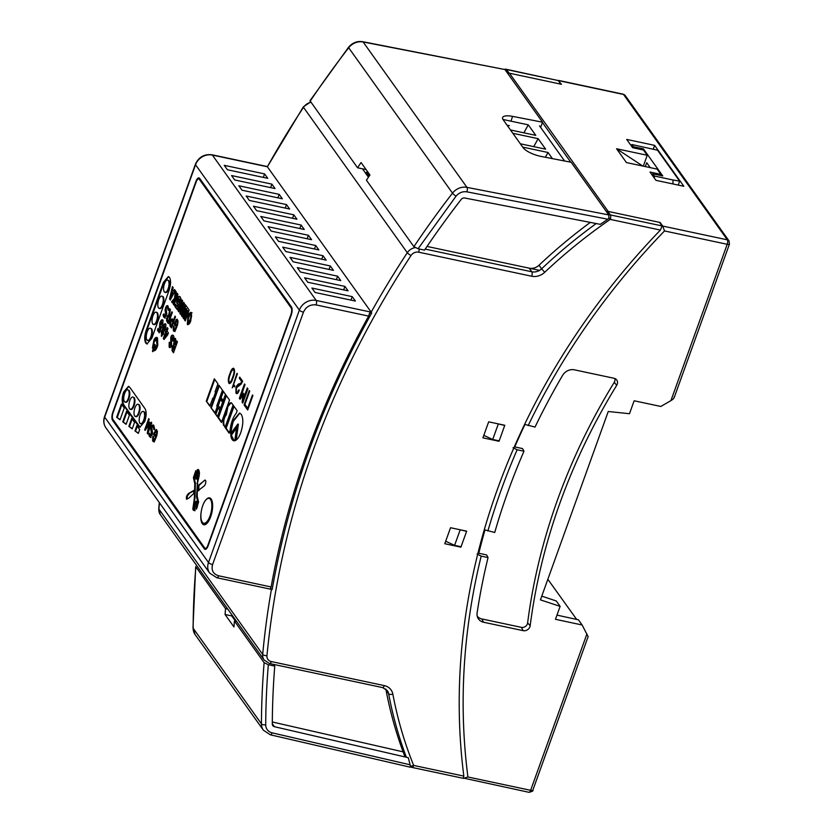 <?xml version="1.0" encoding="UTF-8"?>
<svg xmlns="http://www.w3.org/2000/svg" width="834" height="834" viewBox="0 0 834 834"><rect width="100%" height="100%" fill="white"/><g stroke="black" fill="none" stroke-linecap="round" stroke-linejoin="round"><path stroke-width="1.25" d="M488.672 421.837L482.907 437.84L499.034 441.28L504.789 425.267L488.672 421.837M450.548 527.724L444.783 543.726L460.91 547.156L466.675 531.154L450.548 527.724M266.953 655.67C280.641 514.974 328.659 381.586 411.016 255.517A6.88 5.974 -35.5 0 1 418.678 252.181L531.696 276.242A13.751 11.957 144.5 0 0 544.727 272.291C565.181 253.004 587.011 235.365 610.238 219.394L660.413 230.069A684.151 594.861 144.5 0 0 463.829 776.1L413.654 765.424C404.417 742.531 397.484 718.772 392.856 694.149A13.751 11.957 144.5 0 0 384.307 685.611L271.3 661.56A6.88 5.974 -35.5 0 1 266.953 655.67A3.44 1.355 -174.7 0 1 262.689 654.429A891.796 775.411 144.5 0 1 271.425 589.367M498.649 440.748L499.034 441.28M460.535 546.624L460.91 547.156M371.714 313.011A891.515 775.161 144.5 0 0 272.165 589.513L270.279 588.96L271.123 586.959A893.86 777.205 -35.5 0 1 368.638 316.096L369.566 313.177L371.714 313.011L371.193 312.156L267.37 166.769L212.378 155.072L316.201 300.448L371.193 312.156A891.796 775.411 144.5 0 1 407.305 252.723A3.44 0.688 33.4 0 0 411.016 255.517M271.457 589.169L272.165 589.513M410.349 765.966A3.44 1.658 -22 0 0 413.654 765.424A3.44 1.324 102 0 1 411.944 767.405L463.589 778.393M463.297 778.132L463.829 776.1M660.413 230.069L662.092 225.941L659.527 222.344L607.788 211.336A3.44 2.992 144.5 0 0 606.224 211.377M544.727 272.291L541.589 268.819A10.31 8.965 -35.5 0 1 531.811 271.78L529.246 268.183A10.31 8.965 144.5 0 0 539.025 265.222A481.312 418.501 -35.5 0 1 590.305 222.407M369.17 176.141L366.387 172.231L368.128 172.607M159.471 502.798A891.796 775.411 144.5 0 0 158.867 509.042L262.689 654.429A10.31 8.965 -35.5 0 0 264.138 660.007L269.591 663.541L382.608 687.591L387.278 690.542A10.31 8.965 -35.5 0 1 388.623 693.711L386.059 690.114A10.31 8.965 144.5 0 0 385.767 688.999M386.059 690.114A481.312 418.501 144.5 0 0 405.043 756.949M509.105 73.142L560.844 84.151L558.269 80.564L506.144 69.264A3.44 1.324 102 0 1 506.54 69.545L509.105 73.142A3.44 2.992 -35.5 0 0 507.541 73.183M369.566 313.177L370.192 312.687A893.172 776.61 -35.5 0 0 369.431 314.053M270.852 588.033A893.172 776.61 -35.5 0 0 270.643 589.19L270.279 588.96M275.043 188.557L234.729 179.977L231.571 175.557L271.884 184.137L275.043 188.557M267.745 178.34L227.421 169.75L224.263 165.33L264.587 173.91L267.745 178.34M282.351 198.784L242.027 190.204L238.868 185.784L279.192 194.364L282.351 198.784M289.648 209.011L249.335 200.431L246.176 196.011L286.489 204.591L289.648 209.011M296.956 219.238L256.632 210.658L253.473 206.238L293.797 214.818L296.956 219.238M304.254 229.465L263.94 220.885L260.781 216.465L301.095 225.044L304.254 229.465M311.562 239.692L271.238 231.112L268.079 226.692L308.403 235.271L311.562 239.692M318.859 249.919L278.546 241.339L275.387 236.919L315.7 245.498L318.859 249.919M326.167 260.145L285.843 251.566L282.695 247.145L323.008 255.725L326.167 260.145M333.464 270.372L293.151 261.793L289.992 257.372L330.306 265.952L333.464 270.372M340.772 280.599L300.448 272.02L297.3 267.599L337.614 276.179L340.772 280.599M348.07 290.826L307.756 282.246L304.598 277.826L344.911 286.406L348.07 290.826M355.378 301.053L315.054 292.473L311.906 288.053L352.219 296.633L355.378 301.053M415.134 247.646A10.31 8.965 -35.5 0 0 407.305 252.723L303.493 107.336A3.44 0.688 -146.6 0 1 303.347 106.867L267.37 166.769L265.577 166.195M270.633 187.619L271.884 184.137M263.325 177.392L264.587 173.91M277.93 197.846L279.192 194.364M285.238 208.073L286.489 204.591M292.536 218.299L293.797 214.818M299.844 228.526L301.095 225.044M307.141 238.753L308.403 235.271M314.449 248.98L315.7 245.498M321.747 259.207L323.008 255.725M329.055 269.434L330.306 265.952M336.352 279.661L337.614 276.179M343.66 289.888L344.911 286.406M350.958 300.115L352.219 296.633M267.13 166.519L211.982 154.78A3.44 1.324 102 0 1 212.378 155.072A13.751 11.957 144.5 0 0 195.542 164.736L299.364 310.123A13.751 11.957 -35.5 0 1 316.201 300.448A3.44 1.324 -78 0 1 316.076 304.91C310.248 304.285 306.047 306.703 303.451 312.166L212.576 564.555C211.148 570.258 213.139 573.99 218.56 575.773A3.44 1.324 102 0 1 216.861 577.754L271.999 589.492M291.452 306.922A6.192 2.387 102 0 1 291.243 314.95L208.125 545.801A6.192 2.387 102 0 1 205.06 549.366A6.192 2.387 102 0 1 204.361 548.855L112.58 420.326A6.192 2.387 102 0 1 112.799 412.298L195.907 181.458A6.192 2.387 102 0 1 198.972 177.892A6.192 2.387 102 0 1 199.68 178.403L291.452 306.922M205.529 524.482A13.751 5.317 102 0 1 204.924 523.502A13.751 5.317 -78 0 0 205.383 524.284A13.751 5.317 -78 0 0 205.529 524.482M564.608 160.993L539.504 125.83M510.471 129.968L535.782 135.358L528.276 124.85L502.985 119.47M520.343 143.792L545.644 149.171L538.149 138.673L512.837 133.284M552.4 158.627L548.021 152.486L522.709 147.107M523.877 132.825L528.276 124.85M538.149 138.673L533.75 146.638M548.021 152.486L545.384 157.261M153.216 351.135L152.58 351.646L152.622 350.301L155.02 344.463L153.216 351.135M201.182 511.972A13.751 5.317 -78 0 0 202.276 523.627A13.751 5.317 -78 0 0 203.85 524.763A13.751 5.317 -78 0 0 211.346 514.672A13.751 5.317 -78 0 0 211.138 499.003A13.751 5.317 -78 0 0 209.574 497.856A13.751 5.317 -78 0 0 205.477 500.41M223.658 425.517C222.501 421.681 223.21 417.98 225.795 414.394C226.462 406.085 228.433 402.322 231.716 403.124L233.103 405.063L225.034 427.456L224.273 425.642C223.126 421.816 223.835 418.105 226.41 414.529L225.795 414.394M230.893 402.613L231.716 403.124M147.264 433.336L148.869 424.516L145.168 430.396L144.699 429.739L148.713 418.605L149.203 419.283L146.44 426.956L149.495 422.035L148.546 429.698L151.256 422.171L151.746 422.848L147.733 433.993L147.264 433.336L147.889 433.471L148.567 429.698L149.171 429.833L151.705 422.786M155.895 431.251L154.551 433.555L155.27 434.566L154.738 436.057L153.498 434.326L156.104 429.562L157.438 431.376L156.802 435.65L154.676 440.905L153.717 441.759L152.872 441.353L152.82 436.307L153.414 439.831L154.519 439.476L156.646 433.544L155.895 431.251L157.021 431.616L157.303 432.471L156.688 432.335M153.717 441.759L152.872 441.353L153.487 441.488L153.446 436.443M153.414 439.831L155.134 439.612L157.303 432.471M152.122 425.434L152.966 424.954L153.81 425.569L154.613 428.759L153.873 429.52L153.279 427.039L152.518 426.654L151.851 427.623L152.518 433.2L150.401 437.318L149.244 436.088L148.9 434.034L149.63 433.2L150.839 435.609L151.507 434.608L150.86 428.905L152.122 425.434L153.592 425.09M153.154 424.996L153.81 425.569M154.488 429.656L153.904 427.175L152.518 426.654M150.401 437.318L148.9 434.034M150.11 435.265L151.465 435.744L152.132 434.733L152.268 432.825L151.298 431.689M166.362 306.088L167.207 305.609L168.051 306.224L168.843 309.414L168.103 310.175L167.519 307.694L166.758 307.298L166.081 308.278L166.758 313.855L164.642 317.973L163.485 316.732L163.13 314.689L163.871 313.855L165.08 316.263L165.747 315.252L165.09 309.56L166.362 306.088L167.822 305.744M167.384 305.651L168.051 306.224M168.729 310.3L168.134 307.829L166.758 307.298M164.642 317.973L163.13 314.689M164.34 315.919L165.695 316.399L166.362 315.388L166.498 313.48L165.57 312.416M167.79 315.419L168.822 314.814L169.761 308.788L170.355 309.623L169.417 315.398L170.167 316.44L171.856 311.728L172.357 312.437L168.343 323.582L166.925 321.601L166.571 318.796L167.79 315.419L169.177 314.929M176.547 320.882L175.192 323.175L175.922 324.197L175.38 325.687L174.139 323.957L176.756 319.193L178.08 321.007L177.444 325.281L175.328 330.535L174.358 331.379L173.514 330.983L173.472 325.938L174.066 329.461L175.161 329.107L177.298 323.175L176.547 320.882L177.663 321.246L177.955 322.101L177.329 321.966M174.358 331.379L173.514 330.983L174.139 331.108L174.097 326.073M174.066 329.461L175.786 329.242L177.955 322.101M157.511 337.958L157.772 345.161C156.907 348.383 155.77 350.249 154.373 350.78L154.655 348.768L157.032 344.838L156.292 339.407L157.47 339.938L154.373 341.127L152.403 348.028L153.977 339.845C155.301 337.416 156.479 336.79 157.511 337.958L156.719 337.395M215.068 391.761L215.526 392.418L213.233 398.798L212.764 398.152L209.866 406.21L206.259 401.164L214.328 378.772L217.924 383.817L215.068 391.761M217.695 407.367L219.738 410.234L217.393 416.75L215.349 413.893L217.695 407.367M220.082 398.798L222.595 402.311L220.291 408.691L217.789 405.178L220.082 398.798M222.949 390.844L225.451 394.357L223.105 400.873L220.603 397.359L222.949 390.844M216.736 406.033L217.236 406.721L214.891 413.237L210.825 407.545L218.883 385.162L222.459 390.156L216.736 406.033M208.031 546.041L207.624 545.957A5.16 1.991 102 0 1 205.279 548.355A5.16 1.991 102 0 1 204.684 547.928L112.913 419.408A5.16 1.991 102 0 1 113.09 412.715L196.198 181.864A5.16 1.991 102 0 1 198.753 178.903A5.16 1.991 102 0 1 199.347 179.32L200.514 179.571M207.624 545.957L290.941 314.533A5.16 1.991 102 0 0 291.129 307.85L199.347 179.32M183.699 318.776L186.868 309.987L187.671 311.103L184.502 319.902L185.231 320.923L189.162 310.008L185.367 304.702L181.437 315.617L182.166 316.639L185.336 307.85L186.138 308.966L182.969 317.754L183.699 318.776M244.081 404.959L247.698 410.015L252.89 395.577L252.452 394.972L247.677 408.243L244.935 404.407L249.71 391.136L249.283 390.521L244.081 404.959L247.875 409.525M242.882 400.205L243.716 393.262L240.599 397.005L245.029 384.693L244.487 383.942L239.327 398.287L240.036 399.277L242.923 395.399L242.11 402.186L242.746 403.083L247.948 388.79L247.312 387.904L242.882 400.205L243.497 400.33L247.75 388.519M235.97 390.281L236.575 393.262L235.959 393.127C236.95 394.284 237.992 393.429 239.097 390.552L238.66 389.947C237.857 392.032 237.106 392.762 236.397 392.116L236.449 387.81L241.057 384.193L242.652 381.242L239.692 377.093L239.295 378.177L241.829 381.711L240.213 383.734C238.847 383.369 237.429 384.547 235.97 387.268L235.959 393.127L236.627 393.638M237.388 392.512L236.397 392.116M232.217 387.883C233.103 386.006 233.854 385.662 234.469 386.851L234.771 386.006L233.603 384.37L237.388 373.872L236.971 373.298L232.217 387.883M234.594 386.507L233.666 386.215L234.469 386.851M228.86 381.065L229.433 383.254L228.818 383.129C230.205 384.151 231.571 382.472 232.936 378.104C234.625 373.893 234.98 370.765 234.01 368.711C232.696 367.617 231.331 369.274 229.923 373.674C228.287 377.521 227.922 380.679 228.818 383.129L229.475 383.63M234.01 368.711L233.364 368.211M191.466 312.76C189.923 312.27 188.745 313.511 187.931 316.503L187.306 324.301C188.849 324.801 190.027 323.55 190.83 320.558L191.466 312.76L190.85 312.291M187.306 324.301L187.921 324.77M162.453 320.381C162.046 319.047 161.171 319.87 159.836 322.862L159.492 327.866L160.337 328.179L159.482 330.243L158.116 328.335L157.438 330.233L159.294 332.839L161.577 327.251L160.889 326.282L160.211 326.511L160.514 323.853L161.765 322.237L161.619 324.447L162.317 325.416C163.12 322.445 163.172 320.767 162.453 320.381L161.89 319.933M161.973 322.278L162.474 324.916M160.889 326.282L160.211 326.511M163.078 320.517C162.672 319.182 161.796 320.006 160.451 322.987L160.107 328.002L159.492 327.866L160.952 328.304L160.097 330.368L159.482 330.243M165.956 324.541C165.674 323.3 164.871 323.894 163.547 326.334L163.099 329.764L161.827 331.494L161.796 336.081L161.181 335.946L163.36 334.392L163.777 331.452L165.268 329.482C165.997 326.198 166.018 324.509 165.33 324.416C165.059 323.165 164.256 323.769 162.922 326.198L162.474 329.628L161.202 331.369L161.733 336.383M165.33 324.416L164.725 323.936M167.717 334.82L168.416 332.881L167.092 331.025L167.978 328.586L167.248 327.564L163.318 338.468L164.048 339.49L167.717 334.82M173.305 335.581C172.169 334.726 171.324 335.362 170.772 337.499L170.709 344.536L169.928 345.015L169.219 342.242L169.135 347.09C170.199 347.945 170.98 347.424 171.481 345.516L171.668 338.156L172.534 337.687L172.44 340.157L173.17 341.189C174.108 338.197 174.15 336.331 173.305 335.581L172.628 335.039M171.668 338.156L173.149 337.822L173.347 340.689M169.844 342.378L169.75 347.225L169.135 347.09L169.802 347.632M172.94 335.185L171.397 337.634L171.324 344.661L169.928 345.015M151.819 338.291L169.146 290.19C170.918 284.582 171.033 280.307 169.49 277.388L168.364 276.565L163.474 282.257L146.158 330.358C144.376 335.977 144.261 340.241 145.804 343.17L146.93 343.983L151.819 338.291M175.599 338.521L174.348 344.317L172.179 346.214L172.054 350.707L173.514 352.761L177.444 341.846L176.714 340.825L175.276 344.828L174.796 344.161L175.703 339.407L174.973 338.385L173.566 344.213M171.033 319.505L171.835 318.838L173.441 320.433L174.994 316.117L175.494 316.816L171.481 327.96L170.094 326.021L169.74 323.081L171.033 319.505L172.461 318.974M172.429 286.583L169.552 298.968L170.292 300L175.265 290.555L174.504 289.492L173.587 291.274L172.638 289.951L173.191 287.657L172.429 286.583M171.554 301.762L172.388 302.94L174.921 299.594L173.295 304.202L174.025 305.223L177.944 294.308L177.215 293.287L175.296 298.624L176.287 291.983L175.411 290.764L174.473 298.353L171.554 301.762L172.659 302.575M175.557 299.75L174.921 299.594L175.557 299.75L174.191 304.733M179.675 296.727C178.549 296.133 177.788 296.716 177.392 298.478C176.568 301.741 176.506 303.44 177.204 303.586L177.84 304.483L177.152 306.412L175.63 304.295L174.869 306.412L177.11 309.56L181.041 298.645L179.091 296.268M178.028 310.832L178.747 311.853L182.302 306.38L179.8 313.323L180.53 314.345L184.46 303.43L183.73 302.408L180.154 307.954L182.688 300.938L181.958 299.917L178.028 310.832L178.997 311.468M134.962 430.897L138.319 433.388L139.685 429.604L136.849 425.632L134.962 430.897L138.413 433.127M145.064 408.743L129.645 387.153L128.519 386.33L123.63 392.022C121.847 397.63 121.733 401.905 123.276 404.824L138.705 426.424L139.831 427.248L144.72 421.556C146.492 415.937 146.607 411.673 145.064 408.743M116.656 417.292L120.023 419.794L124.266 408.003L121.43 404.042L116.656 417.292L120.117 419.533M122.754 421.827L126.122 424.329L129.406 415.207L126.57 411.235L122.754 421.827L126.215 424.068M128.863 426.362L132.22 428.864L134.545 422.4L131.709 418.439L128.863 426.362L132.314 428.603M221.458 422.442L229.527 400.059L225.951 395.055L217.893 417.448L221.458 422.442M229.1 433.138L230.059 430.49C230.851 423.14 232.915 417.407 236.241 413.299L237.158 410.745L233.593 405.751L225.534 428.144L229.1 433.138M236.72 426.883L230.737 435.087C231.279 439.174 232.634 441.071 234.802 440.79L236.72 426.883M233.833 440.759L234.802 440.79M197.304 469.719L198.669 469.886C199.68 471.804 199.639 474.65 198.544 478.424L197.554 482.865L197.189 496.178L198.575 502.005L196.449 509.084L196.042 502.475L194.937 504.82L194.739 510.241L193.321 510.22L192.821 509.032L194.332 498.69L194.781 483.824L193.425 477.58L195.823 470.668L196.219 477.538L196.939 476.214L197.304 469.719L198.273 469.5M196.24 503.527L196.855 503.663L196.668 502.61L195.344 502.923M194.458 510.596L193.321 510.22L193.947 510.356L193.196 506.186M196.355 476.662L196.834 477.673L196.011 477.569L196.834 477.673L197.554 476.35M188.713 493.384L193.884 490.413L193.811 493.436L188.922 498.044L186.389 499.097L186.68 496.022L188.192 493.801L194.009 490.913M198.805 490.757L198.888 485.555L204.486 480.301C205.758 479.738 206.102 480.884 205.518 483.741L204.622 485.607L198.179 490.621L198.263 485.419L205.154 480.082M230.632 433.763C230.184 432.471 230.841 428.311 232.613 421.295L239.546 413.059L241.245 414.321C243.486 418.501 243.32 424.621 240.745 432.69C239.16 436.912 237.409 439.487 235.511 440.446L237.794 424.068L230.622 433.763M185.409 320.433L188.286 311.238L186.868 309.987M185.336 307.85L186.753 309.101L183.876 318.286M183.595 317.89L182.969 317.754M186.753 309.101L186.138 308.966M185.815 305.327L182.344 316.149M182.062 315.752L181.437 315.617M185.117 320.037L184.502 319.902M188.286 311.238L187.671 311.103M215.068 412.747L210.825 407.545M211.44 407.68L219.332 385.777M244.946 404.417L244.706 405.084M248.282 408.368L247.677 408.243M242.975 400.226L242.923 402.603M242.725 402.322L242.11 402.186M243.445 395.504L242.923 395.399M244.935 384.568L240.296 398.923M239.942 398.423L239.327 398.287M243.591 394.284L240.599 397.005M239.285 390.072C238.482 392.168 237.721 392.887 237.023 392.251M241.829 381.711L242.433 381.847L240.828 383.869C239.462 383.494 238.055 384.672 236.595 387.393L236.449 387.81M240.129 377.719L242.433 381.826M239.921 378.313L239.295 378.177M223.283 400.383L220.603 397.359M221.218 397.495L223.387 391.469M220.468 408.201L217.789 405.178M218.404 405.314L220.53 399.413M217.57 416.26L215.349 413.893M215.975 414.018L218.143 407.993M213.41 398.308L212.764 398.152M210.043 405.72L206.259 401.164M206.884 401.29L214.765 379.387M233.635 384.422L232.769 386.84M233.666 368.357L231.414 371.568M234.239 369.931L233.614 369.796C234.354 371.12 234.01 373.653 232.582 377.385C231.341 381.138 230.226 382.702 229.225 382.066C228.547 380.356 228.902 377.802 230.288 374.383C231.414 370.744 232.53 369.222 233.614 369.796L234.594 370.901M232.217 379.991L230.236 382.493L229.225 382.066M192.081 312.896C190.538 312.396 189.36 313.647 188.557 316.639L187.931 324.436M190.757 314.898L191.32 315.023C191.841 315.127 191.622 316.659 190.673 319.599C189.683 322.226 189.016 323.133 188.692 322.31M188.713 317.598C189.808 314.856 190.475 313.949 190.694 314.887C191.215 314.991 191.007 316.524 190.058 319.474C189.057 322.101 188.401 322.998 188.067 322.185C187.567 321.841 187.786 320.319 188.713 317.598M188.953 322.518L188.067 322.185M161.504 326.417L160.837 326.636L161.504 326.417M158.564 328.961L158.053 330.368L159.482 332.37M158.053 330.368L157.438 330.233M160.107 328.002L160.952 328.304M162.234 324.572L161.619 324.447M161.859 334.048L161.911 332.12L162.87 331.244L162.766 333.319L161.859 334.048L162.693 334.34L163.391 333.454L162.766 333.319M163.078 331.286L163.391 333.454M163.391 329.795L163.537 327.355L164.642 326.313L164.517 328.732L163.391 329.795L164.235 330.087L165.132 328.857L164.517 328.732M164.798 326.344L165.132 328.857M163.099 329.764L162.474 329.628M165.049 336.717L166.404 332.933L167.165 333.996L165.049 336.717L167.79 334.132L167.165 333.996M167.79 334.132L166.404 332.933M166.508 330.035L164.319 339.146M163.933 338.604L163.318 338.468M166.3 332.036L165.674 331.911M165.956 331.567L165.34 331.432M167.686 328.179L166.988 330.139L166.362 330.003M172.284 338.291L173.149 337.822L172.284 338.291M171.324 344.661L170.553 345.151M173.055 340.282L172.44 340.157M168.666 276.659L164.1 282.382L146.774 330.493C145.001 336.102 144.887 340.376 146.43 343.295L147.253 344.015M162.578 296.57C161.358 295.351 160.065 296.393 158.71 299.708C157.574 303.315 157.501 306.057 158.491 307.944C159.721 309.164 161.004 308.121 162.359 304.806C163.506 301.199 163.579 298.457 162.578 296.57L163.203 296.706C164.194 298.582 164.121 301.335 162.974 304.942C161.629 308.257 160.337 309.299 159.106 308.069M168.353 280.537C167.123 279.307 165.841 280.349 164.486 283.675C163.349 287.282 163.266 290.023 164.267 291.9C165.486 293.13 166.779 292.088 168.134 288.772C169.271 285.165 169.344 282.424 168.353 280.537L168.979 280.672C169.969 282.549 169.896 285.301 168.749 288.908C167.405 292.223 166.112 293.266 164.882 292.036M156.813 312.614C155.583 311.384 154.29 312.427 152.945 315.742C151.798 319.349 151.725 322.091 152.716 323.978C153.946 325.208 155.239 324.155 156.583 320.84C157.73 317.233 157.803 314.491 156.813 312.614L157.428 312.74C158.418 314.627 158.345 317.368 157.209 320.975C155.854 324.29 154.561 325.333 153.341 324.103M151.037 328.648C149.807 327.418 148.515 328.46 147.17 331.776C146.023 335.383 145.95 338.124 146.94 340.011C148.171 341.242 149.463 340.199 150.808 336.873C151.955 333.266 152.028 330.525 151.037 328.648L151.652 328.773C152.653 330.66 152.57 333.402 151.434 337.009C150.078 340.324 148.796 341.367 147.566 340.136M158.491 307.944L159.836 308.601M164.267 291.9L165.612 292.567M152.716 323.978L154.061 324.634M146.94 340.011L148.285 340.668M153.091 351.395L152.622 350.301M155.249 344.911L153.237 350.436M155.061 345.391L154.436 345.255M157.021 337.509L154.592 339.98L153.029 348.153M155.061 350.426L155.27 348.893L154.655 348.768M155.27 348.893L157.647 344.974L157.47 339.938M173.034 348.883L173.097 346.871L174.004 346.079L174.546 346.84L173.545 349.613L173.034 348.883M173.712 346.996L174.619 346.204L175.171 346.975L174.17 349.748L173.545 349.613M175.171 346.975L174.546 346.84M174.306 344.411L172.794 346.35L172.669 350.843L173.691 352.271M174.348 344.317L173.722 344.181M177.162 341.44L175.891 344.963L175.276 344.828M174.4 346.027L173.785 345.891L174.4 346.027M175.557 325.197L174.139 323.957M174.765 324.082L177.371 319.318M174.984 331.515L174.139 331.108M170.417 323.873L171.512 325.771L172.899 321.924L172.002 320.663L171.199 320.913L170.417 323.873M172.899 321.924L173.524 322.06L172.138 325.906L171.512 325.771M173.524 322.06L171.908 320.569M172.252 320.642L171.627 320.506M175.432 316.743L174.056 320.569L173.441 320.433M171.658 327.47L170.313 324.937L171.658 319.631M167.269 319.516L168.385 321.392L169.625 317.931L168.697 316.618L167.968 316.847L167.269 319.516M169.625 317.931L170.251 318.067L169 321.528L168.385 321.392M170.251 318.067L168.614 316.534M168.979 316.607L168.364 316.482M169.448 314.95L170.282 309.529M172.304 312.354L170.782 316.576L170.167 316.44M168.52 323.092L167.154 320.569L168.405 315.554M168.134 307.829L167.373 307.433M165.257 318.098L164.434 317.525M164.965 316.055L165.695 316.399L164.965 316.055M166.185 312.541L165.539 312.343M165.549 312.375L166.174 312.51L165.518 312.281M166.133 312.416L165.716 309.695L166.977 306.214M170.97 296.55L172.117 292.004L172.774 292.932L170.97 296.55L171.595 296.685L173.399 293.057L172.774 292.932M173.399 293.057L172.117 292.004M172.919 287.271L170.167 299.093L169.552 298.968M174.9 290.044L174.212 291.41L173.587 291.274M175.953 291.525L175.088 298.489L172.169 301.898M175.088 298.489L174.473 298.353M177.663 293.912L175.922 298.749L175.296 298.624M173.91 304.337L173.295 304.202M178.09 301.647L178.153 299.635L179.049 299.041L179.55 299.74L178.612 302.367L178.09 301.647M178.153 299.635L179.049 299.041L179.675 299.177L178.768 299.76L179.675 299.177L180.175 299.875L179.227 302.492L178.612 302.367M180.175 299.875L179.55 299.74M180.29 296.862C179.164 296.268 178.403 296.852 178.007 298.614C177.183 301.877 177.121 303.576 177.83 303.722L178.466 304.618L177.767 306.547L177.152 306.412M176.078 304.921L175.494 306.547L177.288 309.07M175.494 306.547L174.869 306.412M178.466 304.618L177.84 304.483M182.396 300.542L178.643 310.967M184.105 302.93L180.78 308.09L180.154 307.954M182.302 306.38L182.917 306.516L180.707 313.855M180.425 313.448L179.8 313.323M153.904 427.175L153.143 426.779M151.017 437.454L150.193 436.87M150.725 435.4L151.465 435.744L150.725 435.4M151.924 431.814L151.277 431.637M151.903 431.762L151.475 429.041L152.747 425.569M154.905 435.567L153.498 434.326M154.113 434.451L156.719 429.687M154.332 441.884L153.487 441.488M149.463 424.642L148.869 424.516M145.418 430.01L144.699 429.739M145.325 429.875L149.161 419.221M149.828 422.629L147.055 427.091L146.44 426.956M137.297 426.257L135.577 431.022M128.822 386.423L124.245 392.147C122.473 397.766 122.348 402.03 123.901 404.959L140.143 427.279M128.509 390.302C127.279 389.071 125.986 390.114 124.641 393.439C123.495 397.047 123.422 399.788 124.412 401.665C125.642 402.895 126.924 401.852 128.28 398.537C129.426 394.93 129.499 392.188 128.509 390.302L129.124 390.437C130.114 392.314 130.041 395.066 128.905 398.673C127.55 401.988 126.257 403.031 125.037 401.8M133.648 397.505C132.418 396.275 131.126 397.318 129.781 400.633C128.634 404.24 128.561 406.992 129.551 408.868C130.782 410.099 132.074 409.056 133.419 405.741C134.566 402.124 134.639 399.382 133.648 397.505L134.264 397.641C135.254 399.517 135.181 402.259 134.045 405.866C132.689 409.181 131.407 410.234 130.177 409.004M138.788 404.709C137.558 403.479 136.276 404.521 134.92 407.836C133.774 411.443 133.701 414.185 134.691 416.072C135.921 417.292 137.214 416.249 138.559 412.934C139.705 409.327 139.778 406.585 138.788 404.709L139.403 404.834C140.404 406.711 140.32 409.463 139.184 413.07C137.829 416.385 136.547 417.427 135.317 416.197M143.928 411.902C142.697 410.672 141.415 411.715 140.06 415.03C138.924 418.647 138.84 421.389 139.841 423.265C141.061 424.496 142.353 423.453 143.709 420.138C144.845 416.531 144.918 413.779 143.928 411.902L144.553 412.038C145.543 413.914 145.47 416.656 144.324 420.263C142.968 423.589 141.686 424.631 140.456 423.401M124.412 401.665L125.757 402.332M129.551 408.868L130.896 409.525M134.691 416.072L136.036 416.729M139.841 423.265L141.186 423.922M121.868 404.657L117.281 417.427M127.018 411.86L123.38 421.962M132.158 419.054L129.478 426.497M226.41 414.529L227.87 406.596L231.195 402.718M225.211 426.966L224.273 425.642M226.4 395.681L218.518 417.584L221.635 421.952M218.518 417.584L217.893 417.448M234.041 406.377L226.15 428.28L229.277 432.648M226.15 428.28L225.534 428.144M236.554 428.103L231.352 435.223L230.737 435.087M231.352 435.223L234.145 440.811M196.063 478.966L195.093 477.048L195.26 472.826L194.051 477.257L195.417 483.324L194.968 498.2L193.394 507.937L194.239 509.188L195.01 502.099L196.522 501.151L196.709 507.145L197.939 502.402L196.553 496.678L198.19 471.2L197.491 476.35L195.719 479.008M197.939 502.402L198.534 502.527L197.189 496.438M197.481 486.243L197.554 482.865M198.085 479.519L198.471 478.633M198.544 478.403L197.971 478.278M198.607 478.236L198.023 478.111M198.669 478.028L198.096 477.903M199.378 474.066L198.815 471.335L197.773 470.856M196.678 479.091L195.729 476.756M195.875 472.951L195.26 472.826M194.239 509.188L194.864 509.324L194.239 509.188M194.864 509.324L194.927 505.373M195.437 502.725L197.137 501.286M197.481 506.957L196.709 507.145M196.636 508.938L196.72 507.155L196.105 507.02M196.668 502.61L195.959 503.048L196.668 502.61M195.083 510.731L193.947 510.356M194.781 483.824L195.396 483.96L194.041 477.715M195.104 473.17L195.938 471.366M197.731 472.659L197.919 469.844M187.014 499.232L187.306 496.147L189.328 493.509M198.888 485.555L198.263 485.419M231.247 433.899C230.799 432.596 231.466 428.447 233.228 421.431L232.613 421.295M233.228 421.431L239.848 413.153M236.21 440.029L238.409 424.204L237.794 424.068M541.777 596.122L556.299 600.991L560.125 606.36L540.432 599.875L608.247 411.496L629.482 413.727L634.142 400.779L660.82 406.45L670.922 400.643C673.392 399.1 674.466 397.839 674.143 396.848M477.079 554.068L481.187 556.111L488.046 557.571A673.142 585.301 144.5 0 0 477.121 612.875A10.31 8.965 144.5 0 0 477.799 617.796A10.31 8.965 144.5 0 0 483.574 622.237L523.168 630.66A5.504 4.785 144.5 0 0 530.174 625.698A615.388 535.074 -35.5 0 1 616.722 385.298A5.504 4.785 144.5 0 0 616.253 379.439A5.504 4.785 144.5 0 0 614.033 378.271L574.438 369.837A10.31 8.965 144.5 0 0 562.648 375.31A673.142 585.301 144.5 0 0 535.032 427.071L525.243 424.506M587.928 636.311L582.142 624.989L578.452 619.829L556.976 615.117M560.125 606.36L555.465 619.308L582.142 624.989M547.844 579.286L576.68 619.443M504.726 425.465L497.398 423.693M483.803 435.358L492.717 439.487L499.18 440.863M445.679 541.235L454.593 545.363L461.056 546.739M466.602 531.352L459.284 529.58M616.722 385.298L614.251 382.306A4.9 4.264 144.5 0 0 614.741 378.48M614.251 382.306A615.992 535.605 144.5 0 0 527.62 622.935L530.174 625.698M477.236 616.17A9.716 8.444 144.5 0 0 481.791 618.932L521.386 627.356A4.9 4.264 144.5 0 0 527.62 622.935M488.046 557.571L486.618 554.923L478.799 553.255A681.169 592.276 -35.5 0 1 484.992 529.934M478.038 552.963L478.799 553.255M463.84 778.164L528.923 792.3A3.44 1.324 -78 0 0 530.632 790.319L467.916 776.975C458.544 704.334 462.974 630.712 481.187 556.111M463.881 778.007A684.151 594.861 144.5 0 0 463.912 778.258L467.916 776.975M674.174 397.62L729.458 244.07A3.44 1.053 -160.2 0 1 727.206 244.289A3.44 1.324 -78 0 0 727.331 239.827L662.717 226.077L664.5 230.945L727.206 244.289L670.922 400.643M507.656 73.34A3.44 2.992 -35.5 0 1 509.47 73.225L561.459 84.286L558.332 80.648M492.717 439.487L498.263 424.089M454.593 545.363L460.139 529.976M654.617 145.366L626.709 139.424L632.62 147.712L643.483 150.026L647.226 155.28L616.555 148.744L626.428 162.567L657.098 169.093L660.851 174.348L649.999 172.033L655.92 180.332L683.828 186.274L654.617 145.366L653.21 149.286M513.046 447.722L517.143 449.766L523.981 451.225L522.553 448.577L514.755 446.92A681.169 592.276 -35.5 0 1 525.013 424.36M662.269 226.535A684.151 594.861 144.5 0 1 662.717 226.077L660.142 222.48L608.163 211.419L509.47 73.225M570.769 162.192L542.423 122.504M660.455 175.432L660.851 174.348M643.306 166.164L647.226 155.28M484.898 529.882L494.729 532.488A673.142 585.301 -35.5 0 1 506.175 496.605L509.803 486.524A673.142 585.301 -35.5 0 1 523.981 451.225M616.555 148.744L642.764 166.049M654.367 178.153L654.419 176.026L673.028 179.988L672.923 183.949M633.11 147.816L633.496 146.732L643.421 148.838L662.769 175.932L652.845 173.816L654.419 176.026M652.845 173.816L652.313 175.286M673.028 179.988L679.658 181.166L657.546 150.203L631.922 144.522L633.496 146.732M631.922 144.522L630.921 145.325M643.421 148.838L643.035 149.932M679.658 181.166L678.24 185.085M645.339 166.591L646.736 162.734L650.228 167.634M236.668 621.549L234.427 621.069A891.796 775.411 144.5 0 0 233.958 626.939L225.076 614.502A891.796 775.411 -35.5 0 1 225.545 608.632L195.698 566.63L192.998 627.804A3.44 1.439 0.3 0 0 193.144 628.221A13.751 11.957 144.5 0 0 195.125 634.611L192.998 627.804M225.545 608.632L227.786 609.112M225.076 614.502L231.727 615.909L232.029 615.065M272.301 723.714L274.438 726.706L408.285 757.699L410.099 764.788C410.578 766.842 410.547 767.561 410.015 766.957M274.438 726.706A3.44 2.992 -35.5 0 1 272.301 724.037A881.486 766.446 -35.5 0 1 274.761 666.105L273.521 664.375M195.125 634.611L263.419 730.24A13.751 11.957 -35.5 0 1 261.438 723.849A891.796 775.411 -35.5 0 1 264.128 662.665L268.329 664.729L274.761 666.105M264.128 662.665L234.427 621.069M403.114 751.851L272.311 721.983M231.727 615.909L235.584 621.32M509.418 125.642A15.127 4.754 18.8 0 0 507.114 125.267M542.538 122.191L512.587 116.374A15.127 4.754 18.8 0 0 502.61 117.573A15.127 4.754 18.8 0 0 503.194 119.783L523.137 147.701A15.127 4.754 18.8 0 0 541.203 156.448L571.154 162.265L608.757 214.922L466.946 187.369L363.134 41.981L504.935 69.545L542.538 122.191L540.651 127.435M504.935 69.545L362.727 41.7A3.44 1.314 -79 0 1 363.134 41.981A13.751 11.957 144.5 0 0 348.685 47.757L452.508 193.144A13.751 11.957 -35.5 0 1 466.946 187.369A3.44 1.314 101 0 1 466.884 191.841L607.84 219.227L608.924 218.393L608.757 214.922M310.081 101.3A891.796 775.411 144.5 0 1 348.685 47.757A3.44 0.553 37.7 0 1 348.529 47.298L309.987 100.737L357.546 167.77A891.796 775.411 -35.5 0 1 361.07 162.557L369.952 174.994A891.796 775.411 144.5 0 0 366.428 180.207L413.893 246.676L418.095 248.751L424.527 250.117A881.486 766.446 -35.5 0 1 461.16 199.462A3.44 2.992 -35.5 0 1 464.778 198.012L600.303 224.346L607.84 219.227M539.535 270.372L427.018 246.426M365.959 169.563L357.546 167.77M365.824 169.219L369.889 175.077M202.725 505.696A12.718 4.921 -78 0 0 203.725 523.252A12.718 4.921 -78 0 0 210.032 515.923A12.718 4.921 -78 0 0 209.021 498.367A12.718 4.921 -78 0 0 202.725 505.696M425.215 249.095L531.811 271.78A3.44 1.324 102 0 1 531.696 276.242M418.678 252.181A3.44 1.324 -78 0 0 419.158 248.97M382.608 687.591A3.44 1.324 -78 0 0 384.307 685.611M269.591 663.541A3.44 1.324 -78 0 0 271.3 661.56M406.356 757.251A481.312 418.501 144.5 0 1 388.623 693.711A3.44 1.574 -10.7 0 0 392.856 694.149M662.092 225.941L610.352 214.932A3.44 1.324 102 0 1 610.238 219.394L609.049 217.664M596.216 223.554A481.312 418.501 144.5 0 0 541.589 268.819L539.025 265.222M362.456 168.812L368.451 177.215M310.832 102.353A10.31 8.965 144.5 0 0 303.493 107.336A891.796 775.411 144.5 0 0 267.37 166.769M608.789 214.974A3.44 2.992 -35.5 0 1 610.352 214.932L607.788 211.336M264.138 660.007L160.316 514.63A10.31 8.965 144.5 0 1 158.867 509.042A3.44 1.355 -174.7 0 1 158.721 508.594L159.304 502.568M558.269 80.564L506.54 69.545A3.44 2.992 144.5 0 0 504.977 69.597M316.076 304.91L368.638 316.096M209.709 573.146A13.751 11.957 -35.5 0 1 208.49 562.512L104.677 417.136A13.751 11.957 144.5 0 0 105.887 427.769L209.709 573.146L216.861 577.754M271.123 586.959L218.56 575.773M212.576 564.555A3.44 1.053 -160.2 0 1 208.49 562.512L299.364 310.123A3.44 1.053 19.8 0 0 303.451 312.166M211.982 154.78C204.267 153.883 198.742 157.032 195.406 164.235A3.44 1.053 19.8 0 0 195.542 164.736L104.677 417.136A3.44 1.053 -160.2 0 1 104.542 416.625C103.176 420.701 103.624 424.412 105.887 427.769M113.747 420.576L112.58 420.326M205.915 549.179L204.361 548.855M291.921 308.017L291.129 307.85M236.595 387.393L235.97 387.268M240.828 383.869L240.213 383.734M230.497 373.788L229.923 373.674M233.145 377.51L232.582 377.385M190.673 319.599L190.058 319.474M160.451 322.987L159.836 322.862M161.827 331.494L161.202 331.369M163.547 326.334L162.922 326.198M171.283 342.586L170.668 342.461M171.397 337.634L170.772 337.499M146.774 330.493L146.158 330.358M164.1 282.382L163.474 282.257M154.592 339.98L153.977 339.845M157.647 344.974L157.032 344.838M172.794 346.35L172.179 346.214M172.669 350.843L172.054 350.707M175.463 322.143L174.848 322.007M176.401 320.173L175.786 320.037M173.722 329.91L173.097 329.774M173.701 328.137L173.086 328.012M175.786 329.242L175.161 329.107M176.37 327.981L175.755 327.856M177.559 324.697L176.933 324.562M177.913 323.311L177.298 323.175M170.72 326.157L170.094 326.021M170.313 324.937L169.688 324.812M170.365 323.217L169.74 323.081M170.876 321.236L170.251 321.1M167.551 321.726L166.925 321.601M167.154 320.569L166.529 320.433M167.196 318.932L166.571 318.796M167.676 317.056L167.05 316.93M168.572 308.851L167.957 308.716M164.1 316.868L163.485 316.732M163.881 315.971L163.255 315.836M166.362 315.388L165.747 315.252L166.362 315.377M166.591 314.335L165.966 314.199M166.498 313.48L165.883 313.344M166.112 312.364L165.497 312.239M165.747 311.113L165.132 310.988M165.716 309.695L165.09 309.56M165.58 307.61L166.195 307.746L165.57 307.631M178.007 298.614L177.392 298.478M177.83 303.722L177.204 303.586M154.342 428.196L153.717 428.061M149.87 436.213L149.244 436.088M149.64 435.317L149.015 435.181M152.132 434.733L151.507 434.608L152.132 434.733M152.351 433.68L151.725 433.544M152.268 432.825L151.642 432.7M151.882 431.72L151.256 431.585M151.517 430.469L150.891 430.334M151.475 429.041L150.86 428.905M151.955 427.112L151.34 426.977L151.955 427.091M154.811 432.512L154.196 432.377M155.76 430.542L155.134 430.407M153.07 440.279L152.455 440.154M153.06 438.517L152.434 438.382M155.134 439.612L154.519 439.476M155.718 438.35L155.103 438.225M156.907 435.067L156.292 434.941M157.272 433.68L156.646 433.544M139.32 426.56L138.705 426.424M123.901 404.959L123.276 404.824M197.7 498.774L197.074 498.649M197.46 498.555L196.845 498.419M197.168 496.814L196.553 496.678M197.189 496.053L196.574 495.917M197.533 483.532L196.918 483.397M198.815 471.335L198.19 471.2M195.719 477.173L195.093 477.048M195.844 473.556L195.239 473.431M194.864 508.803L194.239 508.677M194.916 505.362L194.312 505.237M195.625 502.235L195.01 502.099M196.543 508.928L196.021 508.813M193.926 510.325L193.3 510.189M193.436 509.157L192.821 509.032M194.603 500.108L194.009 499.983M194.906 498.805L194.332 498.69M195.219 490.163L194.603 490.027M195.093 482.834L194.468 482.698M194.009 477.705L193.425 477.58M197.491 476.339L196.939 476.214M197.658 475.078L197.053 474.953M197.752 471.836L197.126 471.71M197.783 470.491L197.158 470.366M186.941 497.241L186.326 497.106M187.306 496.147L186.68 496.022M188.807 493.937L188.192 493.801M199.816 484.742L199.201 484.606M586.917 633.955L530.632 790.319A3.44 1.053 19.8 0 0 532.874 790.1C533.541 790.82 532.228 791.56 528.923 792.3M528.172 425.611C562.439 354.419 607.892 289.534 664.5 230.945M523.168 630.66L521.386 627.356M483.574 622.237L481.791 618.932M558.592 81.002A684.151 594.861 -35.5 0 1 558.895 80.69L623.509 94.45A3.44 1.324 -78 0 0 623.123 94.159L625.208 95.524A3.44 2.992 -35.5 0 0 623.509 94.45L727.331 239.827A3.44 2.992 144.5 0 1 729.02 240.911L625.208 95.524M487.89 531.029C495.823 503.559 505.571 476.464 517.143 449.766M410.099 764.788L272.113 732.836A3.44 1.345 -77 0 1 270.352 734.796L410.286 767.207M268.329 664.729A888.366 772.43 144.5 0 0 265.723 724.84A3.44 1.439 -179.7 0 1 261.438 723.849L193.144 628.221A891.796 775.411 144.5 0 1 195.844 567.037M265.723 724.84A10.31 8.965 144.5 0 0 272.113 732.836M413.893 246.676A891.796 775.411 -35.5 0 1 452.508 193.144A3.44 0.553 37.7 0 0 456.052 196.167C459.013 192.685 462.63 191.247 466.884 191.841M456.052 196.167L418.095 248.751M512.587 116.374L510.95 121.159M410.443 766.665A3.44 3.44 0 0 0 411.944 767.405M310.592 102.029L303.347 106.867M160.316 514.63L158.721 508.594M506.144 69.264A3.44 3.44 0 0 0 504.633 69.285M195.406 164.235L104.542 416.625M198.753 178.903L200.264 179.216M205.279 548.355L206.571 548.626M161.035 326.803L160.42 326.667M172.857 337.562L172.242 337.436M170.803 345.359L170.178 345.234M174.369 329.691L174.984 329.816M176.725 320.871L177.35 321.007M171.773 320.496L172.398 320.631M168.499 316.472L169.114 316.607M167.008 307.277L167.624 307.412M164.809 316.294L165.434 316.43M179.383 298.926L178.768 298.801M152.768 426.622L153.393 426.758M150.568 435.65L151.194 435.775M153.717 440.06L154.342 440.185M156.083 431.251L156.698 431.376M195.886 502.36L196.501 502.485M588.158 636.551L532.874 790.1M558.613 80.429L623.123 94.159M729.458 244.07L729.02 240.911M263.419 730.24L270.352 734.796M348.529 47.298C352.344 42.763 357.077 40.887 362.727 41.7M203.725 523.252L206.478 523.835M209.021 498.367L210.981 498.784"/></g></svg>
